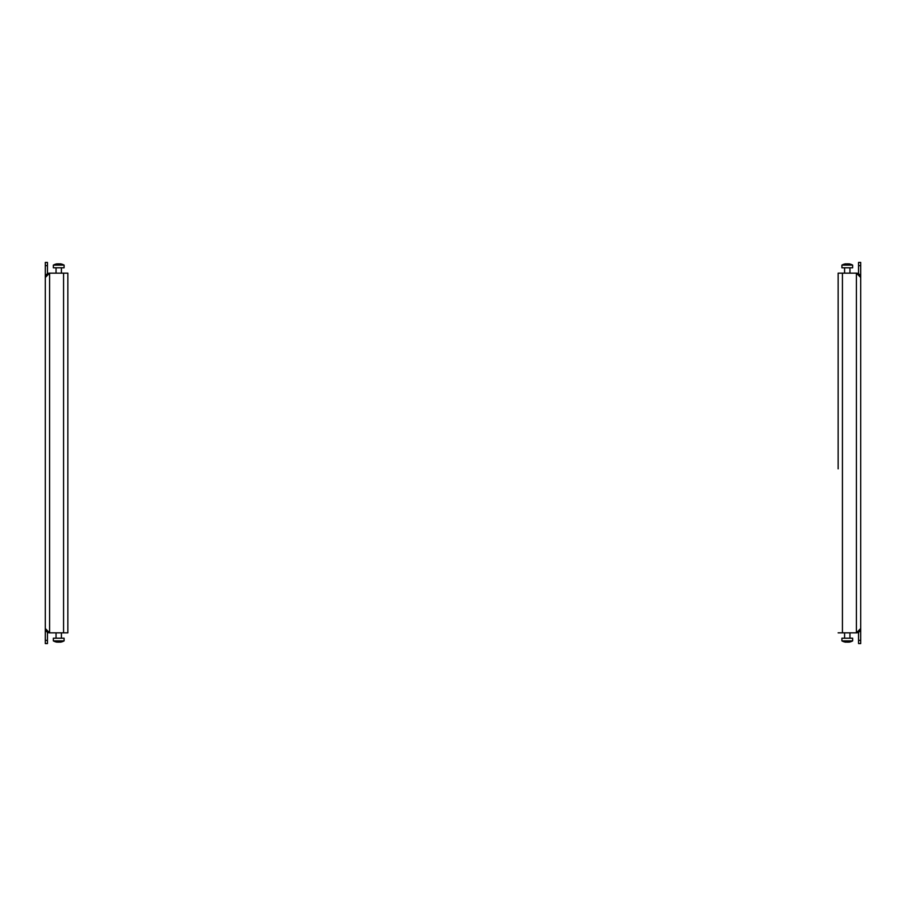 <?xml version="1.0" encoding="UTF-8"?>
<svg xmlns="http://www.w3.org/2000/svg" width="906" height="906" viewBox="0 0 906 906"><rect width="100%" height="100%" fill="white"/><g stroke="black" fill="none" stroke-linecap="round" stroke-linejoin="round"><path stroke-width="1.36" d="M838.141 468.844L838.141 273.159L838.141 468.844M860.7 265.639L858.548 265.639L858.548 262.423L860.7 262.423L860.7 628.538L856.408 632.841L838.141 632.841M860.7 640.361L860.7 643.577L858.548 643.577L858.548 640.361L860.7 640.361L860.7 277.463C860.451 274.846 859.013 273.419 856.408 273.159L842.433 273.159L842.433 632.841M858.548 640.361L858.548 632.263A4.292 4.292 0 0 1 856.408 632.841C859.013 632.581 860.44 631.154 860.7 628.538M858.548 265.639L858.548 273.737A4.292 4.292 0 0 0 856.408 273.159L860.7 277.463M838.141 273.159L842.433 273.159M845.898 263.94L846.385 263.94A10.94 9.479 90 0 1 847.11 263.839L847.11 263.839A10.94 9.479 90 0 0 846.385 263.94L845.74 263.839A10.94 9.479 -90 0 0 845.015 263.94L844.856 263.974A11.031 11.031 0 0 0 841.9 265.107L852.648 265.107A11.031 11.031 0 0 0 849.692 263.974M844.856 263.974A11.031 11.031 0 0 0 841.9 265.107L841.9 267.791L852.648 267.791L852.648 265.107M845.015 263.94A10.94 9.479 -90 0 1 845.74 263.839M848.797 263.839A10.94 9.479 90 0 1 849.522 263.94A10.94 9.479 90 0 0 848.797 263.839L848.152 263.94A10.94 9.479 -90 0 0 847.427 263.839L847.427 263.839M67.859 466.431L67.859 632.841L63.567 632.841L63.567 273.159L67.859 273.159L67.859 466.431M63.567 632.841L49.592 632.841A4.292 4.292 0 0 1 47.452 632.263L47.452 643.577L45.3 643.577L45.3 628.538C45.56 631.154 46.987 632.581 49.592 632.841L45.3 628.538L45.3 278.799M45.3 628.538L45.3 262.423L47.452 262.423L47.452 273.737A4.292 4.292 0 0 1 49.592 273.159L63.567 273.159M49.592 273.159C46.987 273.408 45.56 274.846 45.3 277.463L49.592 273.159L49.592 632.841M47.452 265.639L45.3 265.639M45.3 640.361L47.452 640.361M67.859 632.841L67.859 273.159M844.856 642.026L844.856 642.026A11.031 11.031 0 0 1 841.9 640.893A11.031 11.031 0 0 0 844.856 642.026M852.648 638.209L841.9 638.209L841.9 640.893L852.648 640.893L852.648 638.209L852.648 640.893A11.031 11.031 0 0 1 849.692 642.026A11.031 11.031 0 0 0 852.648 640.893M845.898 642.161L845.898 640.893L845.74 642.161A10.94 9.479 -90 0 1 845.015 642.06A10.94 9.479 -90 0 0 845.74 642.161L846.385 642.06A10.94 9.479 90 0 0 847.11 642.161L847.427 642.161A10.94 9.479 -90 0 0 848.152 642.06L848.797 642.161A10.94 9.479 90 0 0 849.522 642.06L849.522 642.06A10.94 9.479 90 0 1 848.797 642.161M848.639 642.161L848.152 642.06A10.94 9.479 -90 0 1 847.427 642.161L847.11 642.161M61.144 263.974L61.144 263.974A11.031 11.031 0 0 1 64.1 265.107A11.031 11.031 0 0 0 61.144 263.974M53.352 267.791L64.1 267.791L64.1 265.107L53.352 265.107L53.352 267.791L53.352 265.107A11.031 11.031 0 0 1 56.308 263.974A11.031 11.031 0 0 0 53.352 265.107M60.102 263.839L60.102 265.107L60.26 263.839A10.94 9.479 90 0 1 60.985 263.94A10.94 9.479 90 0 0 60.26 263.839L59.615 263.94A10.94 9.479 -90 0 0 58.89 263.839L58.573 263.839A10.94 9.479 90 0 0 57.848 263.94L57.203 263.839A10.94 9.479 -90 0 0 56.478 263.94L56.478 263.94A10.94 9.479 -90 0 1 57.203 263.839M57.361 263.839L57.848 263.94A10.94 9.479 90 0 1 58.573 263.839L58.89 263.839M60.102 642.06L59.615 642.06A10.94 9.479 -90 0 1 58.89 642.161L58.89 642.161A10.94 9.479 -90 0 0 59.615 642.06L60.26 642.161A10.94 9.479 90 0 0 60.985 642.06L61.144 642.026A11.031 11.031 0 0 0 64.1 640.893L53.352 640.893A11.031 11.031 0 0 0 56.308 642.026M61.144 642.026A11.031 11.031 0 0 0 64.1 640.893L64.1 638.209L53.352 638.209L53.352 640.893M60.985 642.06A10.94 9.479 90 0 1 60.26 642.161M57.203 642.161A10.94 9.479 -90 0 1 56.478 642.06A10.94 9.479 -90 0 0 57.203 642.161L57.848 642.06A10.94 9.479 90 0 0 58.573 642.161L58.573 642.161M856.408 273.159L856.408 632.841M849.953 273.159L849.953 267.791L849.953 273.159M844.585 273.159L844.585 267.791M841.9 267.791L841.9 265.107M849.953 632.841L849.953 638.209L849.953 632.841M844.585 632.841L844.585 638.209L844.585 632.841M841.9 638.209L841.9 640.893M56.047 273.159L56.047 267.791L56.047 273.159M61.415 273.159L61.415 267.791L61.415 273.159M64.1 267.791L64.1 265.107M56.047 632.841L56.047 638.209L56.047 632.841M61.415 632.841L61.415 638.209M64.1 638.209L64.1 640.893"/></g></svg>
